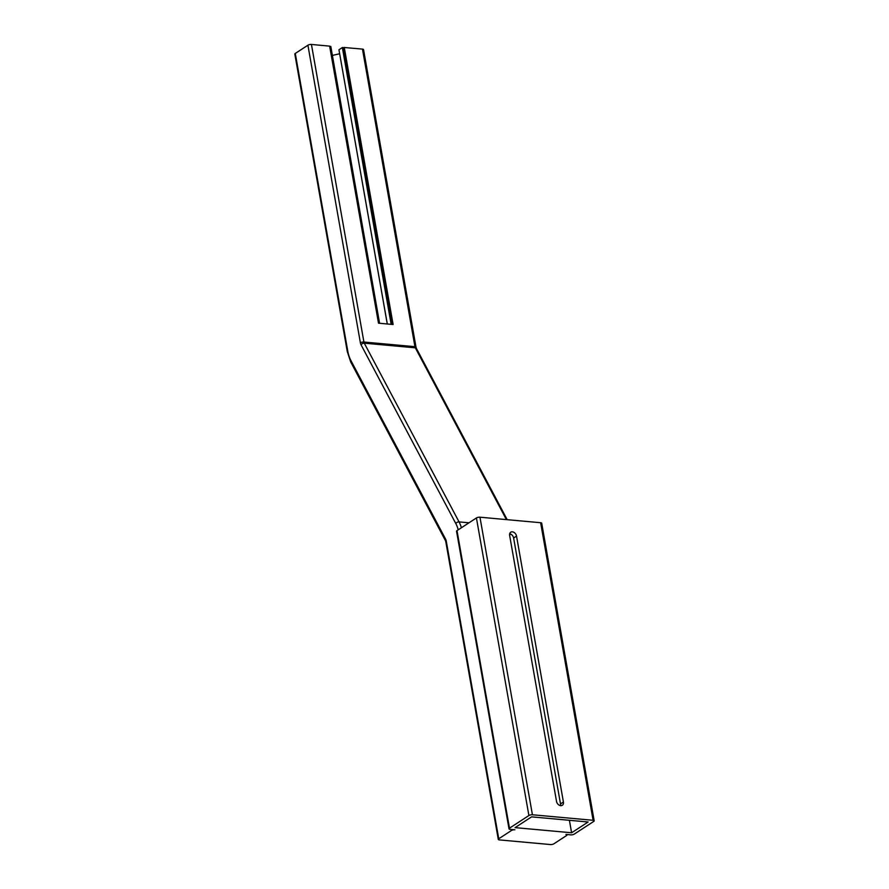 <?xml version="1.0" encoding="UTF-8"?>
<svg xmlns="http://www.w3.org/2000/svg" width="889" height="889" viewBox="0 0 889 889"><rect width="100%" height="100%" fill="white"/><g stroke="black" fill="none" stroke-linecap="round" stroke-linejoin="round"><path stroke-width="1.33" d="M560.67 805.656A4.278 3.145 56.9 0 0 562.304 805.278A4.278 3.145 56.9 0 0 563.415 802.011L516.531 536.1A4.278 3.145 56.9 0 0 514.198 532.522A4.278 3.145 56.9 0 0 510.753 532.211A4.278 3.145 56.9 0 0 509.641 535.478L556.525 801.389A4.278 3.145 56.9 0 0 560.67 805.656M560.459 805.634A4.278 3.145 56.9 0 0 560.503 803.912L513.62 538.001A4.278 3.145 56.9 0 0 509.686 533.756M311.439 44.45L363.912 342.032A2.567 0.878 170 0 0 360.389 342.787L307.916 45.217A2.567 0.878 -10 0 1 311.439 44.45L329.719 46.139L378.525 323.185L329.719 46.139M379.547 323.285L330.73 46.428L329.752 46.328M330.73 46.428L379.581 323.285L330.808 46.461M339.62 53.762L332.386 55.418M338.965 49.84L387.304 323.985M391.16 324.341L342.354 47.55L338.953 49.773L387.271 323.985M342.354 47.55L391.404 324.363M392.516 324.463L343.699 47.606L342.587 47.506M343.699 47.606L392.76 324.485M392.871 324.496L343.932 47.55M344.032 47.484L362.468 49.095A2.567 0.878 -10 0 1 363.534 49.595L416.008 347.177A2.567 0.878 170 0 0 414.941 346.677L363.912 342.032A3.423 2.011 -84.8 0 0 364.29 343.176L459.046 521.899A30.782 18.058 95.2 0 1 461.402 527.755M294.826 54.073A2.567 0.878 -10 0 1 295.281 53.44L347.755 351.022A2.567 0.878 170 0 0 347.299 351.655L294.826 54.073M307.916 45.217L295.281 53.44M344.265 47.439L393.116 324.518L378.503 323.185L329.641 46.106M509.008 828.826A2.567 0.878 -10 0 0 510.086 829.337L514.909 829.77A2.567 0.878 170 0 0 511.386 830.537L498.751 838.771A2.567 0.878 170 0 0 498.296 839.405A2.567 0.878 170 0 0 499.362 839.905L550.391 844.55A2.567 0.878 170 0 0 553.914 843.783L566.537 835.56A2.567 0.878 170 0 0 567.004 834.927A2.567 0.878 170 0 0 565.926 834.415L570.76 834.86A2.567 0.878 -10 0 0 574.283 834.093L593.719 821.436A2.567 0.878 -10 0 0 594.174 820.803L541.701 523.221A2.567 0.878 170 0 0 540.634 522.721L479.96 517.198A2.567 0.878 170 0 0 476.426 517.954L457.002 530.622A2.567 0.878 170 0 0 456.546 531.255L509.008 828.826A2.567 0.878 -10 0 1 509.475 828.192L528.899 815.535A2.567 0.878 -10 0 1 532.422 814.769L593.107 820.291A2.567 0.878 -10 0 1 594.174 820.803M515.064 827.626L531.578 816.858L588.118 822.003L571.605 832.771L515.064 827.626M509.586 534.322L511.386 534.489M571.605 832.771L569.404 820.303M560.503 803.912L563.415 802.011M507.197 519.676L416.408 348.421A2.567 1.545 152.1 0 0 415.319 347.821A3.423 2.011 -84.8 0 1 414.941 346.677L362.468 49.095M347.755 351.022A28.215 16.547 -84.8 0 0 350.866 360.467L445.622 539.19A5.99 3.512 95.2 0 1 446.278 541.19L498.751 838.771M446.278 541.19A2.567 0.878 170 0 0 445.822 541.823L498.296 839.405M511.186 829.437L511.386 830.537M445.622 539.19A2.567 1.545 152.1 0 0 445.422 540.579L445.822 541.823M469.003 522.799L459.046 521.899A2.567 1.545 152.1 0 0 455.801 523.51A28.215 16.547 95.2 0 1 458.224 529.822M350.866 360.467A2.567 1.545 152.1 0 0 350.666 361.856L445.422 540.579M506.386 519.598L415.319 347.821L364.29 343.176A2.567 1.545 152.1 0 0 361.045 344.788L455.801 523.51M360.389 342.787A5.99 3.512 -84.8 0 0 361.045 344.788M593.107 820.291L540.634 522.721M532.422 814.769L479.96 517.198M528.899 815.535L476.426 517.954M509.475 828.192L457.002 530.622M513.62 538.001L516.531 536.1M350.666 361.856L347.299 351.655M416.408 348.421L416.008 347.177"/></g></svg>
